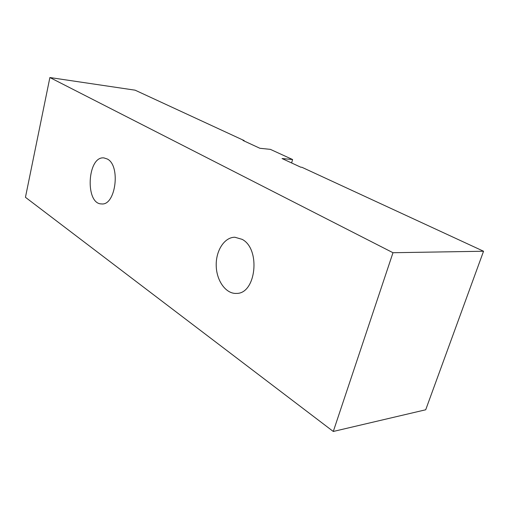 <?xml version="1.0" encoding="UTF-8"?>
<svg xmlns="http://www.w3.org/2000/svg" width="509" height="509" viewBox="0 0 509 509"><rect width="100%" height="100%" fill="white"/><g stroke="black" fill="none" stroke-linecap="round" stroke-linejoin="round"><path stroke-width="0.76" d="M107.361 159.031C120.919 165.718 115.632 205.846 101.596 203.918C84.831 204.23 87.287 155.754 103.97 157.917L107.361 159.031M242.106 239.338C260.932 248.863 256.122 293.954 236.5 293.407C225.951 294.075 216.541 280.847 216.223 265.806C215.733 250.765 224.374 237.156 234.897 237.245L242.106 239.338M392.986 252.718L333.287 431.467L25.45 197.301L49.882 77.533L392.986 252.718L483.55 251.242L425.709 409.777L333.287 431.467M49.882 77.533L135.127 90.182L244.199 140.605L243.022 140.471L259.883 148.278L270.381 149.366L292.592 159.533L291.6 162.956M292.592 159.533L282.062 158.541L300.749 167.187L301.932 167.289L483.55 251.242M244.199 140.605L244.097 140.968"/></g></svg>
